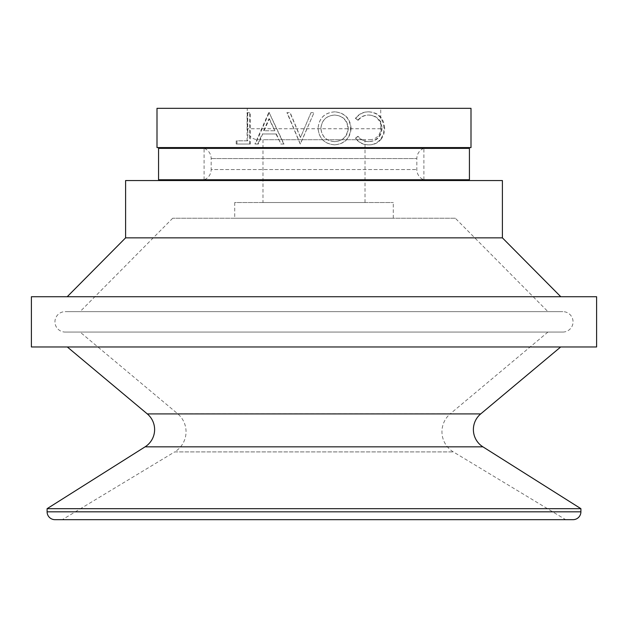 <?xml version="1.0" encoding="UTF-8"?>
<svg xmlns="http://www.w3.org/2000/svg" width="628" height="628" viewBox="0 0 628 628"><rect width="100%" height="100%" fill="white"/><g stroke="black" fill="none" stroke-linecap="round" stroke-linejoin="round"><path stroke-width="0.47" stroke-dasharray="3.14 2.35" d="M65.155 332.055L562.845 332.055L65.155 332.055A10.205 10.205 0 0 1 54.95 321.85A10.205 10.205 0 0 1 65.155 311.645L562.845 311.645L65.155 311.645M562.845 332.055A10.205 10.205 0 0 0 573.05 321.85A10.205 10.205 0 0 0 562.845 311.645M547.938 332.055L450.394 413.687L177.606 413.687L450.394 413.687A23.55 23.55 0 0 0 453.345 451.917L565.679 519.67L62.321 519.67L565.679 519.67L62.321 519.67L174.655 451.917L453.345 451.917L174.655 451.917A23.55 23.55 0 0 0 177.606 413.687L80.062 332.055L547.938 332.055L80.062 332.055M258.265 139.73L369.735 139.73L258.265 139.73A10.99 10.99 0 0 1 247.275 128.74L247.275 108.33L380.725 108.33L247.275 108.33M369.735 139.73A10.99 10.99 0 0 0 380.725 128.74L380.725 108.33M262.975 202.53L365.025 202.53L262.975 202.53L262.975 139.73L365.025 139.73L262.975 139.73M365.025 202.53L365.025 139.73M234.715 218.23L393.285 218.23L234.715 218.23L234.715 202.53L393.285 202.53L234.715 202.53M393.285 218.23L393.285 202.53M455.3 218.23L172.7 218.23L455.3 218.23L547.938 311.645L80.062 311.645L547.938 311.645M172.7 218.23L80.062 311.645M67.306 346.97L560.694 346.97L67.306 346.97M204.257 148.365A10.99 10.99 0 0 1 211.165 158.57L211.165 169.56L416.835 169.56L211.165 169.56A10.99 10.99 0 0 1 204.257 179.765M427.825 180.55L200.175 180.55L427.825 180.55M423.743 148.365A10.99 10.99 0 0 0 416.835 158.57L416.835 169.56A10.99 10.99 0 0 0 423.743 179.765M427.825 147.58L200.175 147.58L427.825 147.58M471 108.33L157 108.33M471 147.58L157 147.58M247.738 112.64L247.738 140.813L236.992 140.813L236.992 144.04L250.297 144.04L250.297 112.64L247.071 112.64L247.071 140.813L247.738 140.813M258.344 144.04L255.494 144.04L269.169 112.64L284.021 144.04L281.006 144.04L276.351 133.976L262.708 133.976L258.344 144.04L255.494 144.04M311.009 112.64L300.561 137.383L290.167 112.64L287.184 112.64L300.357 144.04L314.024 112.64L310.978 112.64L300.561 137.383M300.42 137.383L289.932 112.64L286.918 112.64L300.223 144.04L314.024 112.64L310.978 112.64M318.051 128.324C318.969 138.419 324.433 143.93 334.449 144.84C344.38 143.993 349.804 138.537 350.722 128.473C349.929 118.394 344.591 112.844 334.7 111.831C324.558 112.616 319.008 118.119 318.051 128.324L318.09 128.324C319.008 138.403 324.535 143.914 334.653 144.84L334.449 144.84M357.772 120.286C360.637 116.784 364.248 115.042 368.605 115.05C376.423 115.638 380.686 120.074 381.408 128.371C380.67 136.731 376.337 141.151 368.424 141.622C364.161 141.583 360.613 139.832 357.772 136.386L355.401 138.254C358.753 142.65 363.086 144.84 368.401 144.84C373.236 144.95 377.216 143.121 380.356 139.353C382.79 136.119 383.983 132.39 383.944 128.151C383.135 117.978 377.97 112.538 368.44 111.831C363.102 111.808 358.753 113.998 355.401 118.402L358.211 120.286C361.1 116.784 364.75 115.042 369.146 115.05L368.605 115.05M502.4 180.55L125.6 180.55M502.4 237.855L125.6 237.855M596.6 296.73L31.4 296.73M596.6 346.97L31.4 346.97M580.9 508.68L47.1 508.68M369.146 115.05C377.043 115.638 381.353 120.081 382.083 128.371L381.408 128.371M382.083 128.371C381.337 136.731 376.965 141.151 368.966 141.622L368.424 141.622M368.966 141.622C364.664 141.583 361.076 139.84 358.211 136.386L357.772 136.386M358.211 136.386L355.401 138.254M355.809 138.254C359.192 142.65 363.573 144.84 368.95 144.84L368.401 144.84M368.95 144.84C373.825 144.95 377.844 143.121 381.015 139.353L380.356 139.353M381.015 139.353C383.473 136.127 384.681 132.39 384.642 128.151L383.944 128.151M384.642 128.151C383.826 117.986 378.606 112.538 368.981 111.831L368.44 111.831M368.981 111.831C363.604 111.808 359.208 113.998 355.809 118.402L355.401 118.402M355.809 118.402L358.211 120.286M334.653 144.84C344.694 143.985 350.173 138.529 351.083 128.473L350.722 128.473M351.083 128.473C350.283 118.386 344.89 112.844 334.905 111.831L334.7 111.831M334.905 111.831C324.645 112.64 319.04 118.142 318.09 128.324M348.312 128.465C347.488 136.59 342.974 140.978 334.763 141.622C326.379 141.017 321.772 136.59 320.939 128.316C321.819 120.136 326.434 115.709 334.763 115.05C343.029 115.795 347.543 120.27 348.312 128.465L347.975 128.465C347.151 136.598 342.684 140.978 334.559 141.622L334.763 141.622M334.559 141.622C326.254 141.017 321.693 136.582 320.869 128.316L320.939 128.316M320.869 128.316C321.74 120.136 326.309 115.709 334.559 115.05L334.763 115.05M334.559 115.05C342.739 115.795 347.206 120.262 347.975 128.465M257.786 144.04L262.198 133.976L262.708 133.976M276.351 133.976L262.198 133.976M275.975 133.976L281.006 144.04M284.021 144.04L280.677 144.04M283.723 144.04L269.114 112.64L269.553 112.64M268.721 112.64L254.905 144.04M274.483 130.75L263.619 130.75L268.949 118.755L274.876 130.75L263.619 130.75M264.113 130.75L269.396 118.755L268.949 118.755M269.396 118.755L274.876 130.75M247.071 140.813L236.992 140.813M236.222 140.813L236.222 144.04L236.992 144.04M250.297 144.04L236.222 144.04M249.661 144.04L249.661 112.64L250.297 112.64M249.661 112.64L247.071 112.64M469.422 148.365L158.562 148.365M469.422 179.765L158.562 179.765M313.992 179.765L423.892 179.765L313.992 179.765M313.992 148.365L423.892 148.365L313.992 148.365M480.703 413.915L147.297 413.915M380.725 128.74L247.275 128.74L380.725 128.74M482.901 446.83L145.099 446.83M211.165 158.57L416.835 158.57L211.165 158.57M580.9 511.82L47.1 511.82M204.092 179.765L204.092 148.365M423.892 179.765L423.892 148.365"/><path stroke-width="0.94" d="M62.321 519.67L54.95 519.67A7.85 7.85 0 0 1 47.1 511.82L47.1 508.68L145.099 446.83A20.41 20.41 0 0 0 147.297 413.915L480.703 413.915A20.41 20.41 0 0 0 482.901 446.83L580.9 508.68L580.9 511.82A7.85 7.85 0 0 1 573.05 519.67L565.679 519.67M54.95 519.67L573.05 519.67M47.1 508.68L580.9 508.68M480.703 413.915L560.694 346.97M147.297 413.915L67.306 346.97M31.4 346.97L596.6 346.97L596.6 296.73L31.4 296.73L31.4 346.97M67.212 296.73L125.6 237.855L502.4 237.855L560.788 296.73M502.4 237.855L502.4 180.55L125.6 180.55L125.6 237.855M204.257 179.765A10.99 10.99 0 0 1 200.175 180.55M423.743 179.765A10.99 10.99 0 0 0 427.825 180.55M200.175 147.58A10.99 10.99 0 0 1 204.257 148.365M427.825 147.58A10.99 10.99 0 0 0 423.743 148.365M157 147.58L471 147.58L471 108.33L157 108.33L157 147.58M313.992 179.765L469.422 179.765L469.422 148.365L158.562 148.365L158.562 179.765L313.992 179.765M47.1 511.82L580.9 511.82M145.099 446.83L482.901 446.83"/></g></svg>
